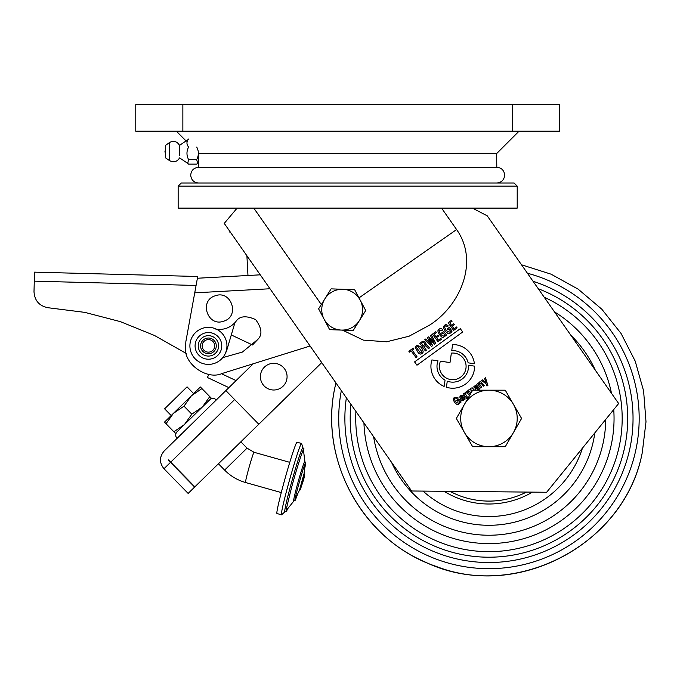 <?xml version="1.0" encoding="UTF-8"?>
<svg xmlns="http://www.w3.org/2000/svg" width="680" height="680" viewBox="0 0 680 680"><rect width="100%" height="100%" fill="white"/><g stroke="black" fill="none" stroke-linecap="round" stroke-linejoin="round"><path stroke-width="1.02" d="M359.448 320.51L365.704 310.53L354.662 289.714L342.89 289.289A20.409 20.409 0 0 1 359.448 320.51A20.409 20.409 0 0 1 341.428 330.08L353.2 330.497L359.448 320.51M329.647 329.655L318.606 308.839L331.109 288.864L342.89 289.289A20.409 20.409 0 0 0 324.13 319.243A20.409 20.409 0 0 0 341.428 330.08L329.647 329.655M198.849 153.391L198.704 158.363M198.56 158.406L198.56 167.297L496.808 167.297L496.621 153.569M135.77 104.507L559.597 104.507L559.597 131.197L135.77 131.197L135.77 104.507M198.56 153.391L496.808 153.34M196.707 147.042C198.917 151.181 198.917 155.355 196.707 159.57L197.617 163.379L196.707 164.135L188.581 164.135L187.722 163.379L188.581 159.57C186.43 155.406 186.43 151.224 188.581 147.042C186.43 144.389 186.43 141.729 188.581 139.069M179.613 155.55L179.613 145.325L177.446 142.724C174.785 140.989 172.108 140.964 169.422 142.647L169.422 160.556L165.597 157.879L165.597 145.325L169.422 142.647M188.581 159.57L196.707 159.57M178.151 186.133L181.296 182.996L514.071 182.996L517.208 186.133L517.208 208.114L178.151 208.114L178.151 186.133L517.208 186.133M253.784 208.114L321.3 304.529M461.805 379.296A15.776 15.776 0 0 1 447.279 381.174L446.394 387.269A21.837 21.837 0 0 0 474.589 366.146L468.486 365.262A15.776 15.776 0 0 1 461.805 379.296M342.457 330.115L363.383 340.127L386.589 341.793L409.139 336.2L429.599 325.1C460.096 305.839 479.485 261.655 456.594 229.551L441.583 208.114M460.411 377.306A13.345 13.345 0 0 0 451.367 353.107L449.99 362.567L440.462 361.182A13.345 13.345 0 0 0 460.411 377.306M460.3 328.686L414.579 361.904L416.976 365.211L462.697 331.993L460.3 328.686M425.765 338.988L424.779 339.702L431.536 346.443L432.659 345.627L429.123 338.691L434.622 344.19L435.752 343.375L431.426 334.875L430.449 335.589L434.095 342.303L428.714 336.846L427.499 337.73L431.052 344.513L425.765 338.988M448.103 322.762L453.637 330.378L457.104 327.862L456.467 326.978L454.027 328.754L452.183 326.213L454.342 324.649L453.704 323.765L451.546 325.337L449.769 322.889L452.115 321.19L451.469 320.314L448.103 322.762M447.168 328.958L447.805 329.842L448.936 329.018L450.491 331.16L449.633 332.095C447.227 331.747 445.562 330.055 444.627 327.021L445.256 326.026L446.173 325.788L447.227 326.68L448.256 325.933L446.462 324.538L444.567 325.185L443.343 326.842C443.998 330.718 449.004 336.812 452.047 331.151L449.327 327.394L447.168 328.958M477.513 383.596L480.769 388.067L481.721 387.379L479.23 383.605L479.697 382.882C481.185 383.274 482.366 384.412 483.242 386.274L484.185 385.585L480.726 381.548L479.613 381.947L478.762 383.308L478.465 382.899L477.513 383.596M456.671 400.477L457.198 401.208L458.337 400.384L459.637 402.169L458.745 403.078C456.586 403.07 455.141 401.701 454.41 398.956L455.098 398.021L456.917 398.429L457.963 397.673L454.521 397.315L453.203 398.913C453.696 401.455 455.065 403.359 457.308 404.634L461.125 402.016L458.856 398.888L456.671 400.477M419.815 343.306L425.357 350.931L426.385 350.183L423.895 346.766L424.618 346.239L425.688 345.856L428.485 348.653L429.565 347.871L426.453 344.777L425.272 345.108L425.96 343.68C425.374 341.436 424.099 340.756 422.127 341.632L419.815 343.306M413.262 348.075L408.858 351.271L409.496 352.155L411.188 350.931L416.083 357.663L417.112 356.915L412.216 350.183L413.899 348.95L413.262 348.075M474.427 363.749A21.837 21.837 0 0 0 452.608 344.548L451.724 350.642A15.776 15.776 0 0 1 468.12 362.831L474.427 363.749M472.404 208.114L487.22 215.823L618.647 403.521L546.644 492.26L411.621 490.994L224.247 223.397L237.107 208.114M437.996 360.825L431.894 359.933A21.837 21.837 0 0 0 444.133 386.435L445.052 380.146A15.776 15.776 0 0 1 437.996 360.825M482.673 379.839L481.695 380.553L486.421 384.089L486.982 386.036L487.892 385.381L485.494 377.791L484.56 378.479L485.979 382.466L482.673 379.839M463.037 399.857L461.95 398.752L464.329 397.026C463.513 395.225 462.34 394.757 460.793 395.615L459.79 396.882C460.81 400.75 462.587 401.48 465.137 399.075L464.738 397.596L463.037 399.857M464.397 393.125L463.445 393.813L466.701 398.293L467.644 397.604L465.409 394L466.165 392.955L465.57 392.148L464.814 393.695L464.397 393.125M432.463 334.126L437.996 341.743L441.464 339.226L440.818 338.342L438.387 340.111L436.543 337.577L438.693 336.013L438.056 335.129L435.906 336.702L434.129 334.254L436.475 332.554L435.829 331.678L432.463 334.126M474.47 390.192L472.183 387.778L470.968 388.221L470.135 389.7L468.537 389.988L467.729 391.323L467.44 390.915L466.488 391.603L469.463 395.7M471.121 389.104L470.645 389.725L471.121 389.104M471.784 391.697L470.645 389.725M470.11 394.587L468.197 391.544L468.639 390.915L471.019 392.649M416.33 345.695L415.166 347.25L418.175 352.665C420.045 354.756 421.727 354.518 423.224 351.968C422.28 347.548 419.976 345.466 416.33 345.695M441.643 332.979L442.281 333.854L443.402 333.038L444.958 335.18L444.108 336.107C441.702 335.767 440.028 334.075 439.093 331.032L439.722 330.046L441.702 330.692L442.731 329.945C441.754 328.431 440.521 328.176 439.042 329.197L437.818 330.863C438.591 333.769 440.24 336.056 442.739 337.714L446.522 335.163L443.802 331.406L441.643 332.979M478.287 389.827L478.508 388.96L478.864 389.453L479.817 388.764L476.357 384.82L473.883 386.589L474.181 388L475.133 387.311L475.329 386.053L476.79 386.733L475.15 388.399L475.6 390.15M431.052 344.513L427.499 337.73M434.095 342.303L430.449 335.589M429.123 338.691L432.659 345.627M447.916 333.616L446.709 332.656M443.343 326.842L445.46 324.683M446.173 325.788L445.256 326.026M444.627 327.021C445.553 330.055 447.227 331.747 449.633 332.095M479.613 381.947L480.726 381.548M479.23 383.605L481.721 387.379M461.125 402.016L458.473 404.311M458.439 404.328L457.308 404.634M453.203 398.913L453.73 398.029M455.098 398.021L454.41 398.956M424.873 341.708L425.96 343.68M425.272 345.108L426.453 344.777M428.485 348.653L426.538 346.469M425.688 345.856L424.618 346.239M485.979 382.466L485.248 380.426M484.84 379.278L484.56 378.479M464.083 399.075L463.828 398.344M459.79 396.882L460.793 395.615L459.79 396.882M468.035 390.499L468.537 389.988M470.381 388.858L470.968 388.221M468.639 390.915L468.197 391.544M419.228 353.821L417.154 351.262M423.224 351.968L422.288 353.286M437.818 330.863L439.042 329.197M475.379 389.835L475.15 388.399M475.329 386.053L475.133 387.311M461.244 396.287L460.853 396.865L461.244 396.287L462.901 397.069L461.482 398.106L460.853 396.865M416.967 346.579L417.945 346.315L421.914 351.798L420.393 352.911L416.406 347.395L417.945 346.315M477.173 387.447L478.031 388.824L477.555 389.529L476.306 388.399L477.326 387.337M423.988 345.355L423.257 345.882L421.49 343.442L422.272 342.873C423.691 342.125 424.541 342.601 424.83 344.301L423.988 345.355M230.911 232.908L229.959 232.908L229.959 231.549M191.394 395.777L183.991 406.164L173.442 413.346L166.039 423.733L164.475 422.135L173.442 413.346L191.394 395.777L201.934 388.594L200.362 386.997L191.394 395.777M209.78 396.61L202.376 406.997L211.344 398.208L201.934 388.594M191.828 414.179L184.424 424.567L202.376 406.997L191.828 414.179L183.991 406.164M173.885 431.749L175.457 433.347L184.424 424.567L173.885 431.749L166.039 423.733M246.9 255.748L247.971 275.493L260.262 274.83L197.395 278.239L185.878 341.462L185.462 348.05C184.229 364.335 207.281 380.341 222.097 373.49L310.106 346.01M247.971 275.493L197.668 278.222L197.71 276.497L34.518 272.144L197.71 276.497M195.661 287.767L194.599 293.607M223.176 357.587L226.491 351.212L234.915 322.702L231.293 334.959L252.535 344.981L257.745 339.464L242.369 352.078L222.751 357.62M235.79 321.691C239.369 315.996 245.99 315.299 255.654 319.6C261.876 328.159 262.574 334.781 257.745 339.464C262.574 334.781 261.876 328.159 255.654 319.6C245.99 315.299 239.369 315.996 235.79 321.691C230.486 327.76 223.839 330.25 215.849 329.154M196.078 285.464L34.28 281.154L34 291.728L34.272 281.537M34.28 281.154L34.518 272.144M48.73 307.819L84.83 312.375L120.385 321.64L154.487 335.478L186.294 353.481L154.487 335.478L120.385 321.64L84.83 312.375L48.73 307.819C39.584 306.332 34.672 300.976 34 291.728M215.254 295.791C231.353 289.654 240.261 316.438 223.695 321.173C207.595 327.301 198.688 300.526 215.254 295.791M226.763 343.264A18.521 18.521 0 0 0 205.819 327.53A18.521 18.521 0 0 0 190.085 348.483A18.521 18.521 0 0 0 211.038 364.208A18.521 18.521 0 0 0 226.763 343.264M213.545 349.503A6.281 6.281 0 0 1 204.799 350.99A6.281 6.281 0 0 1 203.303 342.244A6.281 6.281 0 0 1 212.058 340.748A6.281 6.281 0 0 1 213.545 349.503A6.281 6.281 0 0 0 212.058 340.748A6.281 6.281 0 0 0 203.303 342.244A6.281 6.281 0 0 0 204.799 350.99A6.281 6.281 0 0 0 213.545 349.503M197.54 338.155A13.345 13.345 0 0 1 216.146 334.985A13.345 13.345 0 0 1 219.308 353.591A13.345 13.345 0 0 1 200.71 356.753A13.345 13.345 0 0 1 197.54 338.155M228.888 387.625L207.4 377.493L228.888 387.625L225.862 390.592L258.8 424.243L234.643 399.568L170.714 462.162L194.871 486.837L321.733 362.627M207.4 377.493L208.87 374.365M252.535 344.981L231.293 334.959M265.455 366.205A13.345 13.345 0 0 0 263.271 384.948A13.345 13.345 0 0 0 282.013 387.132A13.345 13.345 0 0 0 284.197 368.39A13.345 13.345 0 0 0 265.455 366.205M287.606 509.048L286.272 511.623L284.81 511.802A33.261 1.522 -74.3 0 1 292.085 480.412A33.261 1.522 -74.3 0 1 302.702 447.839A33.261 1.522 -74.3 0 1 302.821 447.771L303.892 448.443L303.773 451.579M297.143 495.38L295.315 500.2L293.675 501.177A20.63 0.944 -74.3 0 1 298.129 481.865A20.63 0.944 -74.3 0 1 304.75 461.499A20.63 0.944 -74.3 0 1 304.844 461.456L305.736 463.199L304.784 468.214M304.011 473.815L304.053 473.807C304.963 473.535 304.759 475.668 303.433 480.208L300.237 489.855L299.438 490.229L304.011 473.815M303.374 449.777A31.501 1.436 -74.3 0 1 303.416 449.879L304.912 461.703M293.862 501.007L286.416 510.306A31.501 1.436 -74.3 0 1 286.416 510.306A31.501 1.436 -74.3 0 1 286.407 510.323A31.501 1.436 -74.3 0 1 286.331 510.374M193.638 393.584L187.051 386.852L164.611 408.816L171.207 415.548M301.563 443.479L297.032 442.212A37.043 1.692 105.7 0 0 296.871 442.281A37.043 1.692 105.7 0 0 284.979 478.822A37.043 1.692 105.7 0 0 276.973 513.527L281.503 514.803A37.043 1.692 -74.3 0 1 289.51 480.097A37.043 1.692 -74.3 0 1 301.401 443.555A37.043 1.692 -74.3 0 1 301.563 443.479A37.043 1.692 -74.3 0 1 301.648 443.589L302.931 447.899M184.424 424.567L177.14 431.707A4.709 4.709 0 0 0 177.064 438.362L216.325 399.925A4.709 4.709 0 0 0 209.661 399.857L202.376 406.997M168.512 459.918L170.714 462.162M168.292 460.139L194.642 487.058L188.139 493.425L163.982 468.75C159.256 462.783 159.316 456.858 164.169 450.993L177.064 438.362M216.325 399.925L253.266 363.757M170.484 462.383L163.982 468.75C159.256 462.783 159.316 456.858 164.169 450.993L225.862 390.592M464.491 432.582A28.254 28.254 0 0 1 488.954 390.192L472.642 390.192L456.331 418.455L472.642 446.709L488.954 446.709A28.254 28.254 0 0 1 464.491 432.582M513.425 432.582A28.254 28.254 0 0 1 488.954 446.709L505.274 446.709L521.586 418.455L513.425 404.328A28.254 28.254 0 0 1 513.425 432.582M513.425 404.328A28.254 28.254 0 0 0 488.954 390.192L505.274 390.192L513.425 404.328M512.499 104.507L512.499 131.197M182.861 104.507L182.861 131.197M358.998 297.891L456.594 229.551M270.011 288.753L194.735 292.842M202.028 341.334A7.846 7.846 0 0 1 212.968 339.473A7.846 7.846 0 0 1 214.829 350.412A7.846 7.846 0 0 1 203.889 352.274A7.846 7.846 0 0 1 202.028 341.334M216.75 351.773A10.2 10.2 0 0 0 214.327 337.552A10.2 10.2 0 0 0 200.107 339.975A10.2 10.2 0 0 0 202.53 354.195A10.2 10.2 0 0 0 216.75 351.773M221.425 373.694L236.062 380.596M218.425 463.777L224.621 470.101L247.052 448.137L254.056 452.293L289.782 462.34M224.621 470.101C230.511 476.068 237.499 480.208 245.556 482.519A15.699 0.714 -74.3 0 1 248.786 468.41A15.699 0.714 -74.3 0 1 253.988 452.327A15.699 0.714 -74.3 0 1 254.056 452.293M526.498 492.073A82.637 82.637 0 0 1 450.041 491.351M444.091 491.3A85.553 85.553 0 0 0 532.448 492.125M582.454 448.129A98.09 98.09 0 0 1 423.045 491.096M391.536 462.306A106.837 106.837 0 0 0 594.813 432.897M570.698 335.045A116.79 116.79 0 0 1 595.298 370.166M605.736 419.433A116.79 116.79 0 0 1 485.325 535.177A116.79 116.79 0 0 1 373.609 436.696M363.936 422.892A125.094 125.094 0 0 0 611.065 445.646A125.094 125.094 0 0 0 613.734 409.572M611.498 393.312A125.094 125.094 0 0 0 554.489 311.899M544.229 297.236A133.22 133.22 0 0 1 470.909 550.443A133.22 133.22 0 0 1 355.921 411.442M350.923 404.302A138.762 138.762 0 0 0 466.76 555.424A138.762 138.762 0 0 0 538.288 288.753M533.06 281.291A144.083 144.083 0 0 1 629.595 449.769A144.083 144.083 0 0 1 462.952 560.167A144.083 144.083 0 0 1 346.366 397.8M341.334 390.618A150.22 150.22 0 0 0 458.711 565.598A150.22 150.22 0 0 0 635.587 451.103A150.22 150.22 0 0 0 527.425 273.241M519.019 131.197L496.783 153.425M176.35 131.197L186.303 141.151M198.569 182.996L198.56 182.996C193.792 182.529 191.182 179.911 190.714 175.151C191.182 170.382 193.792 167.764 198.56 167.297L496.808 167.297C501.577 167.764 504.186 170.382 504.654 175.151C504.186 179.911 501.577 182.529 496.808 182.996L496.8 182.996M165.597 150.195A1.887 1.887 0 0 0 165.597 153.008M187.722 163.379L179.613 157.879C177.03 161.891 173.638 162.783 169.422 160.556M187.722 139.825L179.613 145.325M198.56 162.435L197.617 163.379M281.63 514.76L284.971 511.751M286.221 510.348L286.331 510.603C285.524 512.227 287.308 504.441 291.661 487.245C296.956 467.05 303.883 447.006 303.493 449.582L303.467 449.608M247.052 448.137L240.856 441.813M245.556 482.519L281.282 492.567M294.865 499.239L295.086 499.749C293.981 500.548 304.623 462.562 305.311 463.412L305.235 463.496M304.946 464.006L304.002 474.555M295.086 499.052L299.786 489.558M300.237 488.113L300.56 488.886L304.164 475.728M302.821 480.012L301.623 484.287M642.277 452.6C624.588 546.958 510.578 604.044 424.43 561.663C357.858 533.129 318.597 454.716 335.631 384.31C317.356 458.923 363.043 541.858 435.863 566.287C520.812 599.769 625.175 542.283 642.277 452.6L646 421.821L643.603 390.923L635.188 361.089L621.078 333.489L601.817 309.204L578.17 289.161L551.046 274.168L521.5 264.784L551.046 274.168L578.17 289.161L601.817 309.204L621.078 333.489L635.188 361.089L643.603 390.923L646 421.821L642.277 452.6M335.945 382.916L335.631 384.31"/></g></svg>
